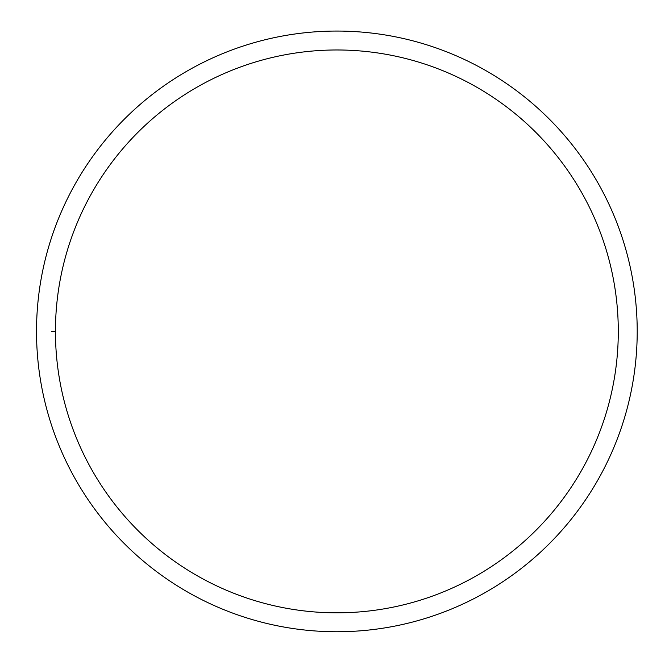 <?xml version="1.0" encoding="UTF-8"?>
<svg xmlns="http://www.w3.org/2000/svg" width="665" height="665" viewBox="0 0 665 665"><rect width="100%" height="100%" fill="white"/><g stroke="black" fill="none" stroke-linecap="round" stroke-linejoin="round"><path stroke-width="1" d="M36.517 331.403A300.347 300.347 0 0 1 487.038 71.296A300.347 300.347 0 0 1 487.038 591.509A300.347 300.347 0 0 1 36.517 331.403M55.436 331.403A281.428 281.428 0 0 1 477.578 87.68A281.428 281.428 0 0 1 477.578 575.125A281.428 281.428 0 0 1 55.436 331.403L51.538 331.403"/></g></svg>
